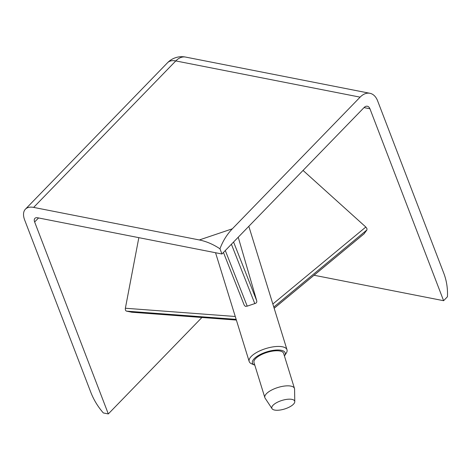 <?xml version="1.0" encoding="UTF-8"?>
<svg xmlns="http://www.w3.org/2000/svg" width="471" height="471" viewBox="0 0 471 471"><rect width="100%" height="100%" fill="white"/><g stroke="black" fill="none" stroke-linecap="round" stroke-linejoin="round"><path stroke-width="0.71" d="M238.232 237.219L256.707 300.722C257.042 302.235 256.401 303.194 254.787 303.589L247.21 306.15L245.367 306.362L244.202 305.131L223.454 252.444L244.202 305.131M272.85 304.013L365.826 227.034L366.944 228.6L366.927 229.948L364.042 233.828M284.431 355.994A17.156 6.423 162.8 0 0 284.572 355.788A17.156 6.423 162.8 0 0 274.305 350.212A17.156 6.423 162.8 0 0 256.083 357.042A17.156 6.423 162.8 0 0 254.575 365.066A17.156 6.423 162.8 0 0 254.805 365.155M254.575 365.066L251.667 363.818A19.794 7.406 -17.2 0 1 249.171 361.463A19.794 7.406 -17.2 0 1 274.428 346.685A19.794 7.406 -17.2 0 1 286.998 349.765A19.794 7.406 -17.2 0 1 286.274 353.115L284.572 355.788M279.433 410.117A11.969 4.48 162.8 0 0 294.781 401.663A11.969 4.48 162.8 0 0 287.104 399.32A11.969 4.48 162.8 0 0 275.617 403.247A11.969 4.48 162.8 0 0 272.044 408.693A11.969 4.48 162.8 0 0 279.433 410.117M272.044 408.693L265.114 398.178A15.508 5.805 -17.2 0 1 264.843 397.606A15.508 5.805 -17.2 0 1 284.625 386.032A15.508 5.805 -17.2 0 1 294.469 388.445A15.508 5.805 -17.2 0 1 294.569 389.07L294.781 401.663M294.469 388.445L283.624 353.368A15.508 5.805 162.8 0 0 273.775 350.954A15.508 5.805 162.8 0 0 253.993 362.535L264.843 397.606M131.798 312.214L126.505 311.137C125.557 310.772 125.18 309.806 125.374 308.24L138.833 237.661M314.051 275.247L443.605 300.704L447.45 296.742C447.821 288.576 446.62 280.787 443.841 273.374L377.612 100.841A19.794 12.646 101.1 0 0 369.9 93.287A19.794 12.646 101.1 0 0 360.109 97.15L232.344 228.806L199.327 239.957C206.422 241.411 213.298 244.361 219.963 248.806L221.953 253.993L37.627 217.773A6.6 3.621 -135.9 0 0 34.883 218.367A6.6 3.621 -135.9 0 0 34.642 221.982L108.318 413.927L201.918 317.489M108.318 413.927L103.337 412.949C97.939 406.732 93.794 399.932 90.909 392.561L24.675 220.022A19.794 10.862 -135.9 0 1 25.416 209.177L167.558 62.708A19.794 10.862 44.1 0 1 175.789 60.93L33.647 207.399A19.794 10.862 -135.9 0 0 25.416 209.177M199.327 239.957L33.647 207.399M219.963 248.806C222.789 241.152 226.916 234.487 232.344 228.806M443.605 300.704L369.929 108.754A6.6 4.215 101.1 0 0 367.356 106.24A6.6 4.215 101.1 0 0 364.095 107.529L221.953 253.993M365.826 227.034L303.041 170.431M225.303 250.537L247.21 306.15M366.927 229.948L273.792 307.057M131.509 312.191L236.371 320.062L131.656 312.214M34.642 221.982L38.551 217.955M360.109 97.15L175.789 60.93A19.794 12.646 -78.9 0 1 185.58 57.073L369.9 93.287M364.024 107.594L369.929 108.754M274.157 308.24L364.36 233.563M236.154 319.367L126.505 311.137M125.374 308.24L235.264 316.488M254.787 303.589L231.408 244.249M233.575 242.012L256.707 300.722M248.818 226.31L286.998 349.765M215.547 252.733L249.171 361.463M185.58 57.073A19.794 19.794 0 0 0 167.558 62.708M274.163 308.269L364.218 233.71"/></g></svg>
